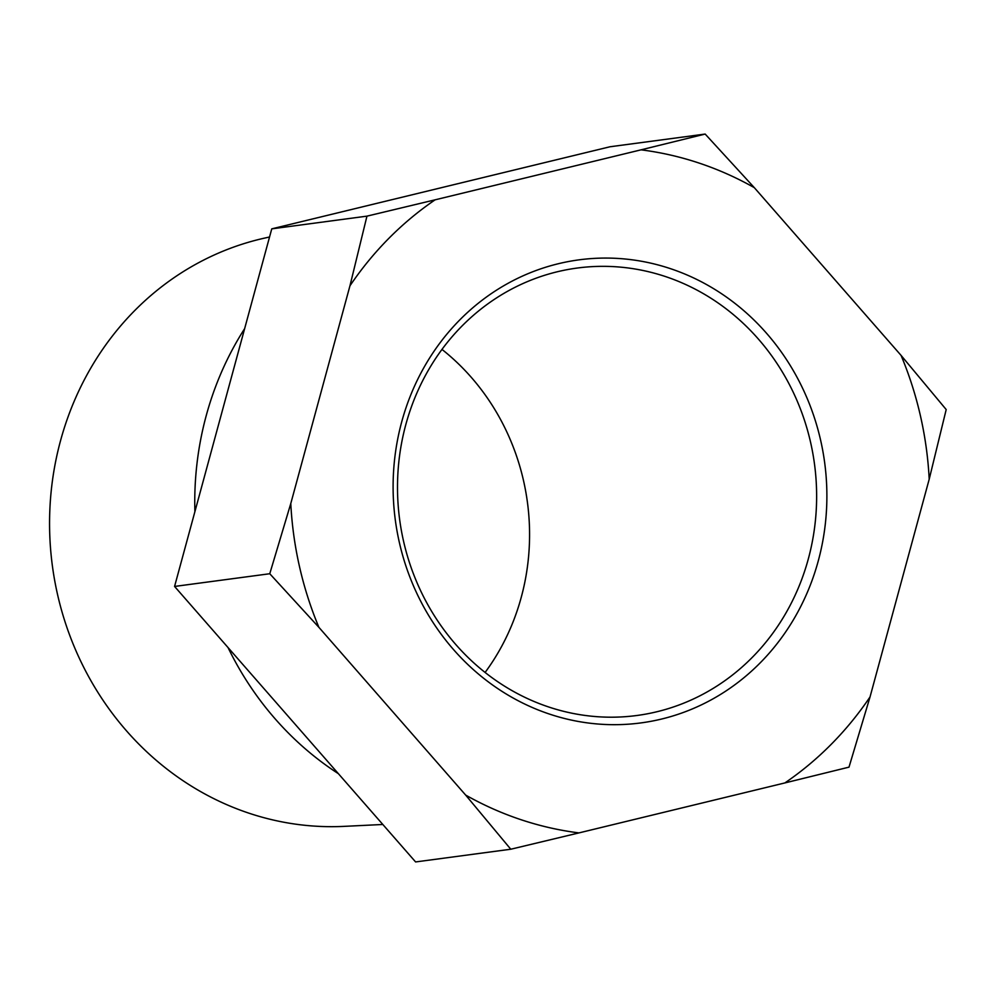 <?xml version="1.0" encoding="UTF-8"?>
<svg xmlns="http://www.w3.org/2000/svg" width="996" height="996" viewBox="0 0 996 996"><rect width="100%" height="100%" fill="white"/><g stroke="black" fill="none" stroke-linecap="round" stroke-linejoin="round"><path stroke-width="1.49" d="M485.102 672.449A225.706 209.272 82.4 0 0 523.535 480.695A225.706 209.272 82.4 0 0 441.975 349.409M269.543 236.998L265.446 237.907A297.742 276.066 82.4 0 0 57.531 594.45A297.742 276.066 82.4 0 0 344.018 826.369L382.813 824.476M399.359 542.496A233.587 216.58 82.4 0 0 661.718 719.012A233.587 216.58 82.4 0 0 820.629 440.257A233.587 216.58 82.4 0 0 558.283 263.741A233.587 216.58 82.4 0 0 399.359 542.496M403.542 541.164A225.706 209.272 82.4 0 0 636.942 715.489A225.706 209.272 82.4 0 0 810.595 442.373A225.706 209.272 82.4 0 0 577.194 268.049A225.706 209.272 82.4 0 0 403.542 541.164M244.643 328.63A311.076 288.429 82.4 0 0 194.892 511.695M299.522 566.724A344.317 319.243 82.4 0 0 318.907 627.343L269.767 573.733L290.782 503.54A344.317 319.243 82.4 0 0 299.522 566.724M228.022 647.537A311.076 288.429 82.4 0 0 338.379 773.68M318.907 627.343L465.667 795.082A344.317 319.243 82.4 0 0 578.95 832.905L784.885 782.931A344.317 319.243 82.4 0 0 870.031 696.951L929.206 479.213A344.317 319.243 82.4 0 0 901.081 355.41L754.321 187.659A344.317 319.243 82.4 0 0 641.051 149.836L435.115 199.823A344.317 319.243 82.4 0 0 349.957 285.802L290.782 503.54M901.081 355.41L946.2 409.555L929.206 479.213M870.031 696.951L849.003 767.144L784.885 782.931M578.95 832.905L510.786 849.227L465.667 795.082M641.051 149.836L705.168 134.062L609.975 146.773L271.759 228.856L174.574 586.445L415.593 861.938L510.786 849.227M174.574 586.445L269.767 573.733M349.957 285.802L366.951 216.144L435.115 199.823M271.759 228.856L366.951 216.144M705.168 134.062L754.321 187.659"/></g></svg>
